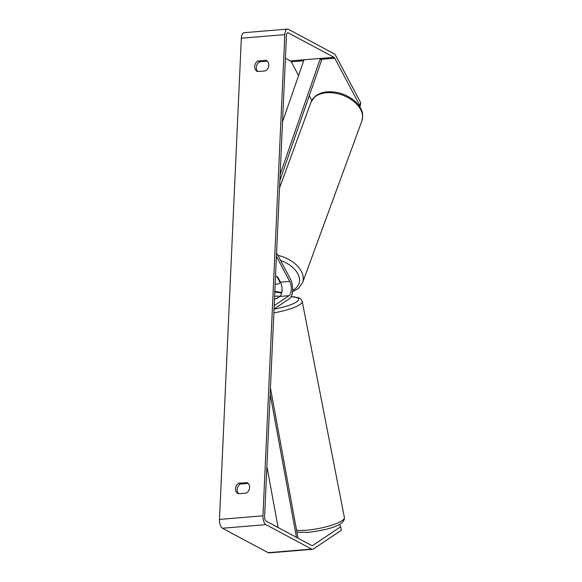 <?xml version="1.0" encoding="UTF-8"?>
<svg xmlns="http://www.w3.org/2000/svg" width="582" height="582" viewBox="0 0 582 582"><rect width="100%" height="100%" fill="white"/><g stroke="black" fill="none" stroke-linecap="round" stroke-linejoin="round"><path stroke-width="0.87" d="M275.17 284.045A6.096 3.929 -159.9 0 0 276.959 284.111A6.096 3.929 -159.9 0 0 280.124 282.59L276.923 276.566A6.096 3.929 -159.9 0 0 275.533 276.028A6.096 3.929 20.1 0 1 277.716 277.003L280.459 282.161A8.534 3.805 -94.7 0 1 279.811 296.456L276.741 298.508A6.096 1.31 169 0 1 274.486 299.083A6.096 1.31 169 0 0 275.912 298.741L279.549 296.631M274.187 305.623L289.05 295.692A8.534 3.805 85.3 0 0 289.698 281.39L276.428 256.407M274.035 309.027L289.618 298.61A11.575 5.165 85.3 0 0 290.498 279.207L276.581 253.003M274.609 296.405A6.096 1.31 169 0 1 276.406 296.187A6.096 1.31 169 0 1 279.498 296.347M266.498 60.55L265.974 60.273A6.096 5.238 118.2 0 1 266.236 60.404A6.096 5.238 118.2 0 1 268.797 65.322A6.096 5.238 118.2 0 1 265.494 70.888L257.491 71.55A6.096 5.238 118.2 0 1 257.229 71.419A6.096 5.238 118.2 0 1 254.676 66.326A6.096 5.238 118.2 0 1 257.972 60.935L265.974 60.273M247.321 482.762L238.802 483.14A6.096 5.238 -61.8 0 0 235.506 488.538A6.096 5.238 -61.8 0 0 238.053 493.623A6.096 5.238 -61.8 0 0 238.322 493.754L246.317 493.092A6.096 5.238 -61.8 0 0 249.627 487.534A6.096 5.238 -61.8 0 0 247.066 482.609A6.096 5.238 -61.8 0 0 246.797 482.478M248.121 483.387L240.446 484.02A6.096 5.238 -61.8 0 0 238.649 493.732M312.527 549.299A7.311 3.259 -94.7 0 1 311.603 549.088L265.93 524.637A7.311 3.259 -94.7 0 1 262.962 515.798L284.809 34.622A7.311 3.259 -94.7 0 1 287.501 29.1L244.018 32.701A7.311 3.259 -94.7 0 0 241.334 38.23L219.479 519.406A7.311 3.259 -94.7 0 0 222.455 528.245L268.127 552.689A7.311 3.259 -94.7 0 0 269.051 552.9L312.527 549.299A7.311 3.259 -94.7 0 0 313.291 549.015L341.336 530.275L340.652 526.775L312.607 545.516A3.659 1.63 -94.7 0 1 312.228 545.654A3.659 1.63 -94.7 0 1 311.763 545.545L266.09 521.101A3.659 1.63 -94.7 0 1 264.606 516.678L286.453 35.509A3.659 1.63 -94.7 0 1 287.799 32.745A3.659 1.63 -94.7 0 1 288.265 32.847L333.937 57.298A3.659 1.63 -94.7 0 1 334.737 58.207L359.785 105.371L360.753 102.752L359.88 107.088M257.819 71.521A6.096 5.238 118.2 0 1 259.623 61.816L267.291 61.183M287.501 29.1A7.311 3.259 -94.7 0 1 288.425 29.311L334.097 53.755A7.311 3.259 -94.7 0 1 335.698 55.588L360.753 102.752M359.552 106.564L359.785 105.371M285.427 58.207L290.454 60.899A3.659 1.63 -94.7 0 1 291.255 61.816L298.566 75.58M309.275 95.732L311.785 100.453M340.652 526.775L339.561 524.324M240.446 484.02L238.802 483.14M259.623 61.816L257.972 60.935M280.124 282.59L280.349 281.957M296.464 537.361L270.172 394.13M278.109 527.532L266.891 466.408M298.028 538.197L270.448 387.976M282.532 121.856L304.044 59.771L320.347 58.426L280.146 174.455M320.347 58.426L321.49 60.477L279.869 180.609M280.459 282.161L289.698 281.39M279.811 296.456L289.05 295.692M296.573 530.267A27.114 5.827 -11 0 0 306.605 530.195A27.114 5.827 -11 0 0 344.384 517.543C345.221 526.055 324.691 530.311 308.111 532.392L296.929 532.203M344.384 517.543L302.225 301.432A27.114 5.827 169 0 1 273.86 312.869M274.027 309.151A24.066 5.173 -11 0 0 296.864 301.68A24.066 5.173 -11 0 0 291.116 296.856M241.334 38.23L284.809 34.622M219.479 519.406L262.962 515.798M291.255 61.816L303.695 60.783M320.864 59.357L334.737 58.207M290.454 60.899L333.937 57.298M287.363 32.927L288.265 32.847M311.828 545.581L312.607 545.516M268.127 552.689L311.603 549.088M222.455 528.245L265.93 524.637M326.473 92.771A27.114 17.489 20.1 0 1 353.42 101.195A27.114 17.489 20.1 0 1 361.902 120.881C363.059 115.789 362.782 111.926 361.08 109.3C358.716 104.425 354.722 100.344 349.105 97.049C342.085 93.084 334.825 91.352 327.339 91.84C322.384 92.254 318.281 93.797 315.051 96.466L310.984 102.214A27.114 17.489 20.1 0 1 326.473 92.771M292.55 291.742L298.515 288.417L302.582 282.67A27.114 17.489 -159.9 0 0 277.832 255.36M280.604 260.576A24.066 15.518 20.1 0 1 298.522 275.308A24.066 15.518 20.1 0 1 292.666 290.265M281.848 292.266A24.066 15.518 20.1 0 1 274.842 291.276M302.225 301.432L300.683 298.886L299.446 298.086L294.652 296.9L291.189 296.718M302.582 282.67L361.902 120.881M279.535 188.001L310.984 102.214M274.806 292.019L281.681 293.088"/></g></svg>
